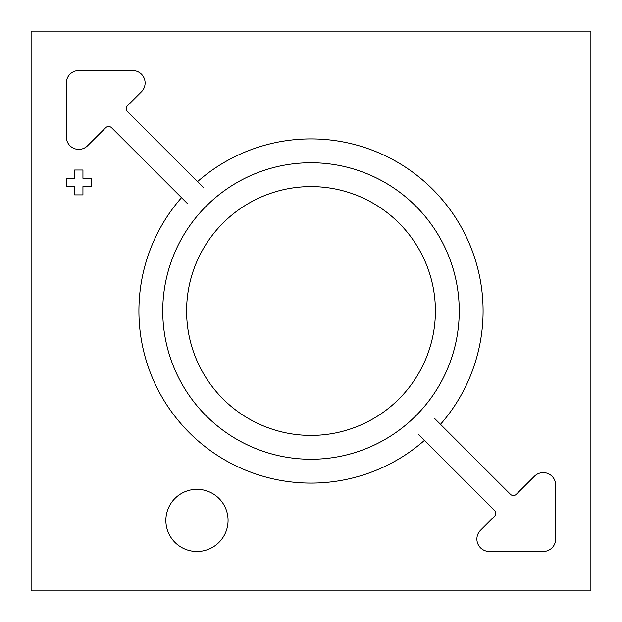 <?xml version="1.0" encoding="UTF-8"?>
<svg xmlns="http://www.w3.org/2000/svg" width="622" height="622" viewBox="0 0 622 622"><rect width="100%" height="100%" fill="white"/><g stroke="black" fill="none" stroke-linecap="round" stroke-linejoin="round"><path stroke-width="0.93" d="M31.1 31.1L31.1 590.9L590.9 590.9L590.9 31.1L31.1 31.1M197.555 181.601A172.084 172.084 0 0 1 483.084 311A172.084 172.084 0 0 1 440.493 424.336M424.445 440.399A172.084 172.084 0 0 1 138.916 311A172.084 172.084 0 0 1 181.507 197.664M435.4 311A124.4 124.4 0 0 1 311 435.4A124.4 124.4 0 0 1 186.6 311A124.4 124.4 0 0 1 311 186.6A124.4 124.4 0 0 1 435.4 311M203.487 187.533L127.518 111.563A4.144 4.144 0 0 1 127.518 105.693L141.466 91.745A12.44 12.44 0 0 0 132.673 70.511L78.776 70.511A12.44 12.44 0 0 0 66.336 82.951L66.336 136.957A12.44 12.44 0 0 0 87.546 145.773L105.701 127.712A4.144 4.144 0 0 1 111.556 127.72L187.541 203.697M228.064 520.404A31.1 31.1 0 0 0 196.964 489.304A31.1 31.1 0 0 0 165.864 520.404A31.1 31.1 0 0 0 196.964 551.504A31.1 31.1 0 0 0 228.064 520.404M91.224 186.6L91.224 178.304L82.936 178.304L82.936 170.016L74.64 170.016L74.64 178.304L66.344 178.304L66.344 186.6L74.64 186.6L74.64 194.896L82.936 194.896L82.936 186.6L91.224 186.6M418.513 434.467L494.482 510.437A4.144 4.144 0 0 1 494.482 516.307L480.534 530.255A12.44 12.44 0 0 0 489.327 551.489L543.224 551.489A12.44 12.44 0 0 0 555.664 539.049L555.664 485.043A12.44 12.44 0 0 0 534.453 476.227L516.299 494.288A4.144 4.144 0 0 1 510.444 494.28L434.459 418.303M459.246 311A148.246 148.246 0 0 1 311 459.246A148.246 148.246 0 0 1 162.754 311A148.246 148.246 0 0 1 311 162.754A148.246 148.246 0 0 1 459.246 311"/></g></svg>
